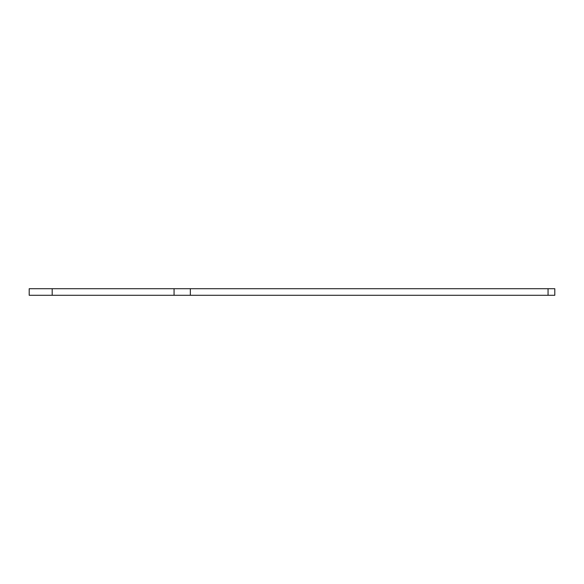 <?xml version="1.0" encoding="UTF-8"?>
<svg xmlns="http://www.w3.org/2000/svg" width="584" height="584" viewBox="0 0 584 584"><rect width="100%" height="100%" fill="white"/><g stroke="black" fill="none" stroke-linecap="round" stroke-linejoin="round"><path stroke-width="0.88" d="M29.2 295.285L554.8 295.285L554.8 288.715L29.2 288.715L29.2 295.285M52.195 295.285L52.195 288.715M174.069 288.715L174.069 295.285M190.333 295.285L190.333 288.715M548.062 288.715L548.062 295.285"/></g></svg>
